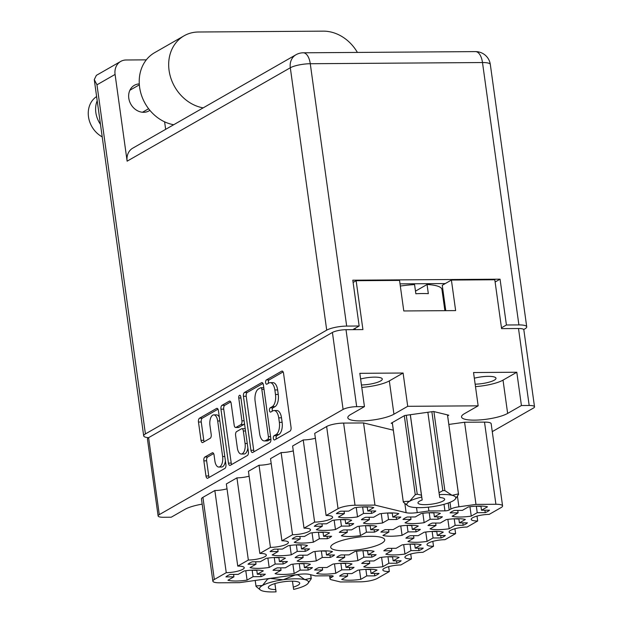 <?xml version="1.0" encoding="UTF-8"?>
<svg xmlns="http://www.w3.org/2000/svg" width="623" height="623" viewBox="0 0 623 623"><rect width="100%" height="100%" fill="white"/><g stroke="black" fill="none" stroke-linecap="round" stroke-linejoin="round"><path stroke-width="0.93" d="M365.67 506.834A20.598 4.735 172.1 0 0 354.643 507.737L348.662 511.156L340.656 511.21A20.598 4.735 172.1 0 0 336.389 513.656L344.394 513.601L338.414 517.028A20.598 4.735 172.1 0 0 357.547 516.895L363.528 513.469L371.534 513.414A20.598 4.735 172.1 0 0 375.801 510.969L367.796 511.024L373.777 507.605A20.598 4.735 172.1 0 0 365.67 506.834M390.676 512.908A20.598 4.735 172.1 0 0 379.648 513.811L373.668 517.23L365.662 517.285A20.598 4.735 172.1 0 0 361.395 519.73L369.4 519.675L363.419 523.102A20.598 4.735 172.1 0 0 382.553 522.97L388.534 519.543L396.54 519.489A20.598 4.735 172.1 0 0 400.807 517.043L392.809 517.098L398.782 513.679A20.598 4.735 172.1 0 0 390.676 512.908M368.582 525.555A20.598 4.735 172.1 0 0 357.555 526.458L351.574 529.877L343.577 529.932A20.598 4.735 172.1 0 0 339.301 532.377L347.307 532.322L341.326 535.741A20.598 4.735 172.1 0 0 360.468 535.609L366.441 532.19L374.446 532.135A20.598 4.735 172.1 0 0 378.714 529.69L370.716 529.745L376.689 526.326A20.598 4.735 172.1 0 0 368.582 525.555M324.396 550.841A20.598 4.735 172.1 0 0 313.369 551.744L307.396 555.163L299.39 555.218A20.598 4.735 172.1 0 0 295.115 557.663L303.121 557.608L297.14 561.035A20.598 4.735 172.1 0 0 316.282 560.902L322.255 557.476L330.26 557.421A20.598 4.735 172.1 0 0 334.535 554.976L326.53 555.031L332.503 551.612A20.598 4.735 172.1 0 0 324.396 550.841M302.303 563.488A20.598 4.735 172.1 0 0 291.276 564.391L285.303 567.81L277.297 567.865A20.598 4.735 172.1 0 0 273.022 570.31L281.028 570.255L275.055 573.674A20.598 4.735 172.1 0 0 294.188 573.542L300.161 570.123L308.167 570.068A20.598 4.735 172.1 0 0 312.442 567.623L304.437 567.678L310.418 564.259A20.598 4.735 172.1 0 0 302.303 563.488M343.577 519.481A20.598 4.735 172.1 0 0 332.55 520.384L326.569 523.803L318.563 523.857A20.598 4.735 172.1 0 0 314.296 526.303L322.301 526.248L316.32 529.667A20.598 4.735 172.1 0 0 335.454 529.534L341.435 526.116L349.441 526.061A20.598 4.735 172.1 0 0 353.708 523.616L345.71 523.67L351.684 520.252A20.598 4.735 172.1 0 0 343.577 519.481M321.484 532.128A20.598 4.735 172.1 0 0 310.456 533.023L304.476 536.45L296.478 536.504A20.598 4.735 172.1 0 0 292.203 538.95L300.208 538.895L294.227 542.314A20.598 4.735 172.1 0 0 313.369 542.181L319.342 538.763L327.348 538.708A20.598 4.735 172.1 0 0 331.615 536.263L323.617 536.317L329.59 532.891A20.598 4.735 172.1 0 0 321.484 532.128M299.39 544.767A20.598 4.735 172.1 0 0 288.363 545.67L282.383 549.089L274.385 549.143A20.598 4.735 172.1 0 0 270.109 551.589L278.115 551.534L272.134 554.961A20.598 4.735 172.1 0 0 291.276 554.828L297.249 551.402L305.254 551.347A20.598 4.735 172.1 0 0 309.53 548.902L301.524 548.964L307.497 545.538A20.598 4.735 172.1 0 0 299.39 544.767M277.297 557.414A20.598 4.735 172.1 0 0 266.27 558.317L260.297 561.736L252.292 561.79A20.598 4.735 172.1 0 0 248.016 564.236L256.022 564.181L250.041 567.6A20.598 4.735 172.1 0 0 269.183 567.467L275.156 564.049L283.161 563.994A20.598 4.735 172.1 0 0 287.437 561.549L279.431 561.603L285.404 558.185A20.598 4.735 172.1 0 0 277.297 557.414M368.909 569.274A20.598 4.735 172.1 0 0 357.882 570.177L351.909 573.596L343.904 573.651A20.598 4.735 172.1 0 0 339.628 576.096L347.634 576.041L341.661 579.468A20.598 4.735 172.1 0 0 360.795 579.335L366.768 575.909L374.773 575.854A20.598 4.735 172.1 0 0 379.049 573.409L371.043 573.464L377.024 570.045A20.598 4.735 172.1 0 0 368.909 569.274M391.003 556.635A20.598 4.735 172.1 0 0 379.975 557.53L374.002 560.957L365.997 561.012A20.598 4.735 172.1 0 0 361.722 563.457L369.727 563.402L363.746 566.821A20.598 4.735 172.1 0 0 382.888 566.689L388.861 563.27L396.867 563.215A20.598 4.735 172.1 0 0 401.142 560.77L393.136 560.825L399.109 557.398A20.598 4.735 172.1 0 0 391.003 556.635M413.096 543.988A20.598 4.735 172.1 0 0 402.069 544.891L396.088 548.31L388.09 548.365A20.598 4.735 172.1 0 0 383.815 550.81L391.82 550.755L385.839 554.174A20.598 4.735 172.1 0 0 404.981 554.042L410.954 550.623L418.96 550.568A20.598 4.735 172.1 0 0 423.235 548.123L415.23 548.178L421.203 544.759A20.598 4.735 172.1 0 0 413.096 543.988M435.189 531.341A20.598 4.735 172.1 0 0 424.162 532.244L418.181 535.663L410.183 535.718A20.598 4.735 172.1 0 0 405.908 538.163L413.913 538.108L407.933 541.527A20.598 4.735 172.1 0 0 427.074 541.403L433.047 537.976L441.053 537.922A20.598 4.735 172.1 0 0 445.32 535.476L437.323 535.531L443.296 532.112A20.598 4.735 172.1 0 0 435.189 531.341M457.282 518.694A20.598 4.735 172.1 0 0 446.255 519.598L440.274 523.016L432.269 523.079A20.598 4.735 172.1 0 0 428.001 525.516L436.007 525.462L430.026 528.888A20.598 4.735 172.1 0 0 449.16 528.756L455.14 525.329L463.146 525.275A20.598 4.735 172.1 0 0 467.414 522.829L459.416 522.892L465.389 519.465A20.598 4.735 172.1 0 0 457.282 518.694M343.904 563.2A20.598 4.735 172.1 0 0 332.877 564.103L326.904 567.522L318.898 567.576A20.598 4.735 172.1 0 0 314.623 570.022L322.628 569.967L316.648 573.394A20.598 4.735 172.1 0 0 335.789 573.261L341.762 569.835L349.768 569.78A20.598 4.735 172.1 0 0 354.043 567.335L346.038 567.389L352.011 563.971A20.598 4.735 172.1 0 0 343.904 563.2M365.997 550.561A20.598 4.735 172.1 0 0 354.97 551.456L348.989 554.883L340.991 554.937A20.598 4.735 172.1 0 0 336.716 557.383L344.721 557.328L338.741 560.747A20.598 4.735 172.1 0 0 357.882 560.614L363.855 557.196L371.861 557.141A20.598 4.735 172.1 0 0 376.136 554.696L368.131 554.75L374.104 551.324A20.598 4.735 172.1 0 0 365.997 550.561M255.204 570.061A20.598 4.735 172.1 0 0 244.177 570.956L238.204 574.383L230.199 574.437A20.598 4.735 172.1 0 0 225.923 576.882L233.929 576.828L227.956 580.247A20.598 4.735 172.1 0 0 247.09 580.114L253.063 576.696L261.068 576.641A20.598 4.735 172.1 0 0 265.343 574.196L257.338 574.25L263.319 570.832A20.598 4.735 172.1 0 0 255.204 570.061M410.183 525.267A20.598 4.735 172.1 0 0 399.156 526.17L393.175 529.589L385.17 529.643A20.598 4.735 172.1 0 0 380.902 532.089L388.908 532.034L382.927 535.453A20.598 4.735 172.1 0 0 402.061 535.328L408.042 531.902L416.047 531.847A20.598 4.735 172.1 0 0 420.315 529.402L412.309 529.457L418.29 526.038A20.598 4.735 172.1 0 0 410.183 525.267M432.276 512.62A20.598 4.735 172.1 0 0 421.249 513.523L415.268 516.942L407.263 517.004A20.598 4.735 172.1 0 0 402.995 519.442L411.001 519.387L405.02 522.814A20.598 4.735 172.1 0 0 424.154 522.681L430.135 519.255L438.14 519.2A20.598 4.735 172.1 0 0 442.408 516.755L434.402 516.817L440.383 513.391A20.598 4.735 172.1 0 0 432.276 512.62M484.904 510.221L485.239 512.636A20.598 4.735 -7.9 0 0 489.507 510.19L481.501 510.245L487.482 506.818A20.598 4.735 172.1 0 0 479.375 506.055A20.598 4.735 172.1 0 0 468.348 506.951L462.367 510.377L454.362 510.432A20.598 4.735 -7.9 0 0 450.094 512.877L458.1 512.822L457.765 510.408M219.335 417.169A8.317 4.026 -90.4 0 0 216.531 414.863L213.759 414.879A8.317 4.026 -90.4 0 0 212.7 415.183A8.317 4.026 -90.4 0 0 209.951 425.416L211.205 434.48A3.107 1.503 -90.4 0 1 210.177 438.312L202.872 442.486A3.107 1.503 -90.4 0 1 202.483 442.603A3.107 1.503 -90.4 0 1 201.011 440.313L198.472 422.028A3.107 1.503 -90.4 0 1 199.508 418.204L216.563 408.439A3.107 1.503 -90.4 0 1 216.96 408.33A3.107 1.503 -90.4 0 1 218.424 410.612L225.915 464.571A3.107 1.503 -90.4 0 1 224.887 468.403L207.825 478.16A3.107 1.503 -90.4 0 1 207.428 478.277A3.107 1.503 -90.4 0 1 205.964 475.995L203.861 460.856A3.107 1.503 -90.4 0 1 204.889 457.025L212.194 452.851A3.107 1.503 -90.4 0 1 212.591 452.734A3.107 1.503 -90.4 0 1 214.055 455.016L214.88 460.942A8.317 4.026 -90.4 0 0 218.798 467.048A8.317 4.026 -90.4 0 0 222.613 456.511L217.684 420.984A8.317 4.026 -90.4 0 0 213.759 414.879M239.481 395.325A2.18 1.051 -90.4 0 0 238.757 398.004L241.919 420.79A3.107 1.503 -90.4 0 1 240.891 424.613L236.047 427.386A3.107 1.503 -90.4 0 1 235.65 427.495A3.107 1.503 -90.4 0 1 234.186 425.213L231.149 403.33A3.107 1.503 -90.4 0 0 229.685 401.048A3.107 1.503 -90.4 0 0 229.287 401.157L221.983 405.339A3.107 1.503 -90.4 0 0 220.955 409.163L228.446 463.123A3.107 1.503 -90.4 0 0 229.91 465.412A3.107 1.503 -90.4 0 0 230.308 465.295L247.362 455.53A3.107 1.503 -90.4 0 0 248.398 451.706L240.782 396.843A2.18 1.051 -90.4 0 0 239.754 395.247A2.18 1.051 -90.4 0 0 239.481 395.325M212.864 581.166L201.463 499.007A12.678 2.913 -7.9 0 1 202.919 497.341L214.32 579.499A12.678 2.913 172.1 0 0 212.864 581.166A12.678 2.913 172.1 0 0 219.522 582.793L239.458 582.661L298.207 574.461A12.678 2.913 -7.9 0 1 304.546 573.97A12.678 2.913 -7.9 0 1 309.304 574.383L315.495 575.893L331.522 575.777A3.17 0.732 -7.9 0 1 333.188 576.189A3.17 0.732 -7.9 0 1 332.822 576.602L332.721 575.886M345.049 550.787A27.248 6.269 172.1 0 0 384.71 539.791A27.248 6.269 172.1 0 0 370.381 536.286A27.248 6.269 172.1 0 0 330.727 547.282A27.248 6.269 172.1 0 0 345.049 550.787M361.449 384.967A14.734 3.388 172.1 0 0 382.288 379.025A14.734 3.388 172.1 0 0 374.54 377.133A14.734 3.388 172.1 0 0 360.616 378.994M475.154 384.181A14.734 3.388 172.1 0 0 495.994 378.247A14.734 3.388 172.1 0 0 488.245 376.354A14.734 3.388 172.1 0 0 474.321 378.208M202.171 504.124A24.718 5.685 172.1 0 0 184.984 509.334L171.216 517.215L163.452 517.269A10.139 2.336 172.1 0 1 158.117 515.961L147.441 438.989A10.139 2.336 -7.9 0 1 148.609 437.658L332.417 332.456A10.139 2.336 -7.9 0 1 346.006 329.699L362.921 329.583L356.138 280.708L399.545 280.412L403.782 310.955L455.639 310.597L451.402 280.054L494.802 279.758L501.585 328.625L518.5 328.508A10.139 2.336 -7.9 0 1 523.834 329.816L534.511 406.78A10.139 2.336 172.1 0 0 529.184 405.48L521.42 405.534L507.644 413.415A24.718 5.685 172.1 0 1 480.473 419.879A24.718 5.685 172.1 0 1 461.534 416.958A24.718 5.685 172.1 0 1 464.384 413.711L478.153 405.83L407.715 406.313L393.938 414.202A24.718 5.685 -7.9 0 1 366.768 420.665A24.718 5.685 -7.9 0 1 347.829 417.745A24.718 5.685 -7.9 0 1 350.679 414.497L364.447 406.617L356.683 406.671A10.139 2.336 172.1 0 0 343.094 409.428L159.286 514.629A10.139 2.336 172.1 0 0 158.117 515.961M371.534 513.414L371.199 511M396.54 519.489L396.205 517.074M374.446 532.135L374.112 529.721M330.26 557.421L329.925 555.007M308.167 570.068L307.832 567.654M349.441 526.061L349.106 523.647M327.348 538.708L327.013 536.294M305.254 551.347L304.92 548.941M283.161 563.994L282.826 561.58M374.773 575.854L374.439 573.44M396.867 563.215L396.532 560.801M418.96 550.568L418.625 548.154M441.053 537.922L440.718 535.507M463.146 525.275L462.811 522.868M349.768 569.78L349.433 567.366M371.861 557.141L371.526 554.727M261.068 576.641L260.733 574.227M416.047 531.847L415.712 529.433M438.14 519.2L437.805 516.794M243.437 396.298L250.921 450.258A3.107 1.503 -90.4 0 0 252.393 452.539A3.107 1.503 -90.4 0 0 252.79 452.43L269.845 442.665A3.107 1.503 -90.4 0 0 270.873 438.841L263.389 384.874A3.107 1.503 -90.4 0 0 261.917 382.592A3.107 1.503 -90.4 0 0 261.528 382.709L244.465 392.467A3.107 1.503 -90.4 0 0 243.437 396.298L246.21 396.275L253.701 450.242A3.107 1.503 -90.4 0 0 254.122 451.667M276.059 434.581L274.073 435.718A2.18 1.051 -90.4 0 0 273.318 438.109A2.18 1.051 -90.4 0 0 274.377 439.994A2.18 1.051 -90.4 0 0 274.65 439.916L290.014 431.124A3.107 1.503 -90.4 0 0 291.042 427.3L283.551 373.333A3.107 1.503 -90.4 0 0 282.087 371.051A3.107 1.503 -90.4 0 0 281.689 371.16L266.333 379.952A2.18 1.051 -90.4 0 0 265.585 382.351A2.18 1.051 -90.4 0 0 266.636 384.227A2.18 1.051 -90.4 0 0 266.917 384.15L268.902 383.013A9.952 4.813 -90.4 0 1 270.164 382.654A9.952 4.813 -90.4 0 1 274.86 389.959L275.483 394.46A9.952 4.813 -90.4 0 1 272.189 406.694L270.203 407.839A2.18 1.051 -90.4 0 0 269.447 410.23A2.18 1.051 -90.4 0 0 270.507 412.115A2.18 1.051 -90.4 0 0 270.787 412.037L272.773 410.892A9.952 4.813 -90.4 0 1 274.034 410.534A9.952 4.813 -90.4 0 1 278.73 417.838L279.353 422.339A9.952 4.813 -90.4 0 1 276.059 434.581L278.831 434.558A9.952 4.813 -90.4 0 0 282.126 422.316L279.353 422.339M492.263 431.63L533.343 408.12A10.139 2.336 172.1 0 0 534.511 406.78M447.641 415.845L448.762 415.206L433.476 411.484L404.67 415.51L391.151 423.243L392.404 423.554M330.829 575.784L331.078 577.599A9.509 2.188 172.1 0 0 329.988 578.845A9.509 2.188 172.1 0 0 331.413 579.764L340.477 581.968L360.406 581.827A12.678 2.913 172.1 0 0 377.39 578.378L389.32 571.548A12.359 2.842 172.1 0 1 382.826 569.959A12.359 2.842 172.1 0 1 400.815 564.975L411.414 558.909A12.359 2.842 172.1 0 1 404.919 557.32A12.359 2.842 172.1 0 1 422.9 552.328L433.507 546.262A12.359 2.842 -7.9 0 1 427.012 544.673A12.359 2.842 -7.9 0 1 444.993 539.689L455.6 533.615A12.359 2.842 -7.9 0 1 449.105 532.026A12.359 2.842 -7.9 0 1 467.086 527.042L477.693 520.968A12.359 2.842 -7.9 0 1 471.198 519.38A12.359 2.842 -7.9 0 1 489.18 514.396L501.11 507.566A12.678 2.913 172.1 0 0 502.574 505.899A12.678 2.913 172.1 0 0 495.908 504.272L484.507 422.114L464.579 422.246L448.833 424.442M484.507 422.114A12.678 2.913 -7.9 0 1 491.173 423.741L502.574 505.899M202.919 497.341L214.849 490.511L226.25 572.669A12.359 2.842 -7.9 0 0 244.239 567.685A12.359 2.842 -7.9 0 0 237.745 566.097L248.343 560.03L236.942 477.864L226.344 483.939L237.745 566.097M227.021 488.821A12.359 2.842 -7.9 0 1 214.849 490.511M249.114 476.174A12.359 2.842 -7.9 0 1 236.942 477.864M259.036 465.225L270.437 547.383L259.838 553.45L248.437 471.292L259.036 465.225A12.359 2.842 172.1 0 0 271.207 463.535M270.437 547.383A12.359 2.842 172.1 0 0 288.426 542.399A12.359 2.842 172.1 0 0 281.923 540.811L270.522 458.645L281.129 452.578A12.359 2.842 172.1 0 0 293.293 450.888M281.129 452.578L292.53 534.736A12.359 2.842 172.1 0 0 310.519 529.752A12.359 2.842 172.1 0 0 304.016 528.164L292.615 446.006L303.222 439.931A12.359 2.842 172.1 0 0 315.386 438.242M303.222 439.931L314.623 522.097A12.359 2.842 172.1 0 0 332.604 517.106A12.359 2.842 172.1 0 0 326.109 515.517L314.708 433.359L326.639 426.529A12.678 2.913 -7.9 0 1 343.623 423.079L355.024 505.245A12.678 2.913 172.1 0 0 338.04 508.687L326.639 426.529M393.331 430.182L363.559 422.947L343.623 423.079M407.715 406.313L403.097 373.021L359.829 373.325L364.447 406.617M521.42 405.534L516.802 372.243L473.535 372.538L478.153 405.83M353.109 282.445L356.138 280.708M355.297 329.637L355.118 328.321M429.854 283.66L430.002 284.719M442.953 290.349A41.982 9.657 -7.9 0 1 442.166 291.112M451.402 280.054L442.252 285.295L445.772 310.667M432.829 541.371L433.507 546.262M454.922 528.732L455.6 533.615M477.016 516.085L477.693 520.968M495.908 504.272L475.98 504.412L458.902 506.795A9.509 2.188 172.1 0 0 450.912 509.014L449.175 510.011A3.17 0.732 -7.9 0 1 444.931 510.868L428.904 510.977L417.231 512.612A12.678 2.913 -7.9 0 1 406.134 512.69L404.864 503.548M464.579 422.246L475.98 504.412M428.375 507.161L428.904 510.977M363.559 422.947L374.96 505.105L406.134 512.69M374.96 505.105L355.024 505.245M326.109 515.517L338.04 508.687M304.016 528.164L314.623 522.097M281.923 540.811L292.53 534.736M259.838 553.45A12.359 2.842 -7.9 0 1 266.333 555.038A12.359 2.842 -7.9 0 1 248.343 560.03M214.32 579.499L226.25 572.669M331.078 577.599L332.822 576.602M388.643 566.665L389.32 571.548M410.736 554.018L411.414 558.909M485.239 512.636L477.234 512.69L471.253 516.109A20.598 4.735 172.1 0 1 452.119 516.241L458.1 512.822M475.489 386.618A24.718 5.685 172.1 0 0 503.026 380.123L507.644 413.415M516.802 372.243L503.026 380.123M403.097 373.021L389.32 380.902A24.718 5.685 -7.9 0 1 361.784 387.397M274.034 410.534L276.807 410.518A9.952 4.813 -90.4 0 1 281.503 417.823L282.126 422.316M270.164 382.654L272.936 382.639A9.952 4.813 -90.4 0 1 277.632 389.943L278.255 394.437A9.952 4.813 -90.4 0 1 274.961 406.679L272.975 407.816A2.18 1.051 -90.4 0 0 272.391 411.11M283.13 371.908L269.105 379.937A2.18 1.051 -90.4 0 0 268.521 383.231M278.831 434.558L276.846 435.695A2.18 1.051 -90.4 0 0 276.262 438.997M262.968 383.449L247.238 392.451A3.107 1.503 -90.4 0 0 246.21 396.275M267.672 439.379A2.18 1.051 -90.4 0 0 268.396 436.7L261.824 389.336A2.18 1.051 -90.4 0 0 260.796 387.732A2.18 1.051 -90.4 0 0 260.515 387.81L258.42 389.009A9.952 4.813 -90.4 0 0 255.126 401.251L259.62 433.631A9.952 4.813 -90.4 0 0 264.316 440.936A9.952 4.813 -90.4 0 0 265.577 440.578L267.672 439.379L270.444 439.363A2.18 1.051 -90.4 0 0 270.88 438.857M263.786 387.763A2.18 1.051 -90.4 0 0 263.568 387.716L260.796 387.732M264.316 440.936L267.088 440.92A9.952 4.813 -90.4 0 0 268.349 440.562L265.577 440.578M270.444 439.363L268.349 440.562M230.728 401.897L224.763 405.316A3.107 1.503 -90.4 0 0 223.727 409.14L231.219 463.107A3.107 1.503 -90.4 0 0 231.639 464.532M235.65 427.495L238.422 427.479A3.107 1.503 -90.4 0 0 238.819 427.362L243.663 424.59A3.107 1.503 -90.4 0 0 244.473 423.43M237.34 447.921A8.317 4.026 -90.4 0 0 241.265 454.027A8.317 4.026 -90.4 0 0 245.073 443.498L243.336 430.984A3.107 1.503 -90.4 0 0 241.864 428.694A3.107 1.503 -90.4 0 0 241.475 428.811L236.631 431.583A3.107 1.503 -90.4 0 0 235.603 435.407L237.34 447.921M241.265 454.027L244.037 454.011A8.317 4.026 -90.4 0 0 247.868 447.906M245.236 428.928A3.107 1.503 -90.4 0 0 244.637 428.679L241.864 428.694M213.634 453.591L207.669 457.009A3.107 1.503 -90.4 0 0 206.634 460.833L208.736 475.972A3.107 1.503 -90.4 0 0 209.157 477.397M218.798 467.048L221.578 467.024A8.317 4.026 -90.4 0 0 225.409 460.919M218.003 409.179L202.28 418.181A3.107 1.503 -90.4 0 0 201.252 422.012L203.783 440.297A3.107 1.503 -90.4 0 0 204.212 441.723M469.952 506.733L471.253 516.109M477.234 512.69L476.322 506.149M481.501 510.245L480.925 506.063M411.001 519.387L410.666 516.981M422.853 513.297L424.154 522.681M430.135 519.255L429.224 512.713M434.402 516.817L433.826 512.636M388.908 532.034L388.573 529.62M400.76 525.944L402.061 535.328M408.042 531.902L407.13 525.36M412.309 529.457L411.733 525.275M233.929 576.828L233.594 574.414M245.789 570.738L247.09 580.114M253.063 576.696L252.159 570.154L255.679 570.356A2.219 1.877 60.2 0 0 256.489 570.138L256.614 570.068M257.338 574.25L256.754 570.068M344.721 557.328L344.387 554.914M356.574 551.238L357.882 560.614M363.855 557.196L362.952 550.646M368.131 554.75L367.547 550.568M322.628 569.967L322.293 567.553M334.489 563.877L335.789 573.261M341.762 569.835L340.859 563.293L344.379 563.496A2.219 1.877 60.2 0 0 345.189 563.285L345.313 563.208M346.038 567.389L345.454 563.215M436.007 525.462L435.672 523.055M447.859 519.372L449.16 528.756M455.14 525.329L454.229 518.788L457.757 518.99A2.219 1.877 60.2 0 0 458.559 518.78L458.692 518.702M459.416 522.892L458.832 518.71M413.913 538.108L413.579 535.694M425.766 532.019L427.074 541.403M433.047 537.976L432.144 531.435M437.323 535.531L436.739 531.349M391.82 550.755L391.485 548.341M403.673 544.666L404.981 554.042M410.954 550.623L410.051 544.081L413.571 544.284A2.219 1.877 60.2 0 0 414.381 544.066L414.505 543.996M415.23 548.178L414.645 543.996M369.727 563.402L369.392 560.988M381.588 557.312L382.888 566.689M388.861 563.27L387.958 556.721L391.478 556.923A2.219 1.877 60.2 0 0 392.288 556.713L392.412 556.635M393.136 560.825L392.552 556.643M347.634 576.041L347.299 573.627M359.494 569.952L360.795 579.335M366.768 575.909L365.865 569.367M371.043 573.464L370.459 569.29M256.022 564.181L255.687 561.767M267.882 558.091L269.183 567.467M275.156 564.049L274.252 557.507M279.431 561.603L278.847 557.421M278.115 551.534L277.78 549.12M289.968 545.444L291.276 554.828M297.249 551.402L296.346 544.86L299.865 545.063A2.219 1.877 60.2 0 0 300.675 544.852L300.8 544.775M301.524 548.964L300.94 544.782M300.208 538.895L299.873 536.481M312.061 532.805L313.369 542.181M319.342 538.763L318.439 532.213M323.617 536.317L323.033 532.135M322.301 526.248L321.966 523.834M334.154 520.158L335.454 529.534M341.435 526.116L340.524 519.574M345.71 523.67L345.126 519.489M281.028 570.255L280.693 567.841M292.888 564.165L294.188 573.542M300.161 570.123L299.258 563.581L302.778 563.784A2.219 1.877 60.2 0 0 303.588 563.574L303.713 563.496M304.437 567.678L303.853 563.496M303.121 557.608L302.786 555.194M314.981 551.519L316.282 560.902M322.255 557.476L321.351 550.934L324.871 551.137A2.219 1.877 60.2 0 0 325.681 550.927L325.806 550.849M326.53 555.031L325.946 550.857M347.307 532.322L346.972 529.908M359.16 526.233L360.468 535.609M366.441 532.19L365.537 525.648L369.057 525.851A2.219 1.877 60.2 0 0 369.86 525.633L369.992 525.563M370.716 529.745L370.132 525.563M369.4 519.675L369.065 517.261M381.253 513.586L382.553 522.97M388.534 519.543L387.631 513.002M392.809 517.098L392.225 512.916M344.394 513.601L344.06 511.187M356.247 507.511L357.547 516.895M363.528 513.469L362.617 506.927L366.145 507.13A2.219 1.877 60.2 0 0 366.947 506.92L367.079 506.842M367.796 511.024L367.22 506.849M252.416 570.38L252.868 570.115M102.211 136.873A23.767 20.068 -119.8 0 1 88.489 116.789A23.767 20.068 -119.8 0 1 96.612 96.549M100.474 124.374A23.767 20.068 -119.8 0 1 95.849 112.576A23.767 20.068 -119.8 0 1 97.196 100.731M149.878 110.326A14.734 12.444 -119.8 0 1 149.006 110.886A14.734 12.444 -119.8 0 1 128.79 98.185A14.734 12.444 -119.8 0 1 134.366 85.312A14.734 12.444 -119.8 0 1 139.287 83.91M120.722 61.42A14.89 12.577 60.2 0 0 115.084 74.433L96.97 84.806L94.268 79.627L96.355 75.367L120.722 61.42A14.89 12.577 60.2 0 1 126.126 59.987L146.312 59.855M115.084 74.433L127.123 161.178A14.89 12.577 -119.8 0 1 132.761 148.165L295.948 54.762A14.89 12.577 60.2 0 0 290.31 67.775L127.123 161.178M165.648 129.343L164.612 121.835M501.476 327.823L506.421 324.996L518.897 324.91A14.89 3.427 172.1 0 1 526.723 326.826A14.89 3.427 172.1 0 1 525.01 328.78L523.709 329.528M518.897 324.91L482.49 62.541L310.27 63.725L346.676 326.094A14.89 3.427 172.1 0 0 326.717 330.143L145.416 433.92A14.89 3.427 172.1 0 0 143.695 435.874A14.89 3.427 172.1 0 0 148.554 437.689M340.625 330.135L339.613 330.299M352.789 329.653L359.16 326.008L346.676 326.094M506.421 324.996L500.059 279.182L352.797 280.194L359.16 326.008M445.289 283.551L400.021 283.862M495.114 282.009L500.059 279.182M357.4 52.425A39.607 33.447 60.2 0 0 323.244 31.15L198.441 32.007A39.607 33.447 60.2 0 0 184.065 35.815A39.607 33.447 60.2 0 0 170.134 75.671A39.607 33.447 60.2 0 0 203.16 107.872M184.065 35.815L154.613 52.675A39.607 33.447 60.2 0 0 140.673 92.531A39.607 33.447 60.2 0 0 173.708 124.732M476.346 506.141L479.85 506.351A2.219 1.877 60.2 0 0 480.652 506.133L480.785 506.063M476.587 506.367L477.039 506.11M429.247 512.713L432.751 512.916A2.219 1.877 60.2 0 0 433.553 512.706L433.686 512.628M429.488 512.939L429.94 512.682M407.154 525.36L410.658 525.563A2.219 1.877 60.2 0 0 411.46 525.353L411.593 525.275M407.395 525.586L407.847 525.329M362.968 550.646L366.472 550.849A2.219 1.877 60.2 0 0 367.282 550.639L367.406 550.561M363.209 550.872L363.661 550.615M341.116 563.519L341.568 563.262M454.494 519.014L454.946 518.757M432.16 531.435L435.664 531.637A2.219 1.877 60.2 0 0 436.466 531.427L436.598 531.349M432.401 531.66L432.853 531.403M410.308 544.307L410.759 544.043M388.215 556.946L388.666 556.689M365.88 569.367L369.384 569.57A2.219 1.877 60.2 0 0 370.194 569.36L370.319 569.282M366.122 569.593L366.573 569.336M274.268 557.507L277.772 557.71A2.219 1.877 60.2 0 0 278.582 557.499L278.707 557.421M274.509 557.733L274.961 557.476M296.603 545.086L297.054 544.829M318.454 532.213L321.959 532.416A2.219 1.877 60.2 0 0 322.761 532.206L322.893 532.135M318.696 532.439L319.147 532.182M340.547 519.574L344.052 519.777A2.219 1.877 60.2 0 0 344.854 519.559L344.986 519.489M340.789 519.8L341.24 519.535M299.515 563.807L299.967 563.55M321.608 551.16L322.06 550.903M365.794 525.874L366.246 525.61M387.646 513.002L391.151 513.204A2.219 1.877 60.2 0 0 391.953 512.994L392.085 512.916M387.888 513.227L388.339 512.97M362.882 507.153L363.334 506.896M444.884 310.675L441.941 289.469A39.607 9.111 172.1 0 0 427.059 284.501L428.328 293.667A39.607 9.111 172.1 0 0 422.386 293.534A39.607 9.111 172.1 0 0 415.853 293.752L414.575 284.586A39.607 9.111 172.1 0 0 400.324 286.05M427.059 284.501L415.486 291.128M433.904 411.593L444.869 490.605A27.887 6.417 172.1 0 0 443.856 490.605A27.887 6.417 172.1 0 0 442.813 490.62L431.864 411.71M406.289 415.284L417.239 494.195L421.46 495.199L421.716 497.061A24.718 5.685 172.1 0 0 409.685 501.227A24.718 5.685 172.1 0 0 407.715 505.712A24.718 5.685 172.1 0 0 410.549 506.849A24.718 5.685 172.1 0 0 419.832 507.659A24.718 5.685 172.1 0 0 432.183 506.701A24.718 5.685 172.1 0 0 452.944 500.931A24.718 5.685 172.1 0 0 455.288 499.109A24.718 5.685 172.1 0 0 452.08 495.308A24.718 5.685 172.1 0 0 439.293 494.607L427.861 412.27M439.028 492.746L442.813 490.62M417.239 494.195A27.887 6.417 172.1 0 0 415.261 494.74L404.296 415.72M392.295 422.589L403.26 501.608L409.685 501.227L415.261 494.74M444.869 490.605L452.08 495.308L458.442 493.907L447.478 414.887M447.509 414.895L458.512 494.195A27.887 6.417 172.1 0 1 458.528 494.444L455.288 499.109M407.715 505.712L403.346 502.146A27.887 6.417 172.1 0 1 403.276 501.858A27.887 6.417 172.1 0 1 403.26 501.608M410.339 414.716L422.176 500.004A13.465 3.099 172.1 0 0 417.978 502.932A13.465 3.099 172.1 0 0 431.739 504.147A13.465 3.099 172.1 0 0 444.658 499.233A13.465 3.099 172.1 0 0 439.745 497.551L439.293 494.607M421.716 497.061L422.176 500.004M410.292 414.723L421.46 495.199M297.537 574.554L304.795 579.608A24.718 5.685 172.1 0 0 295.52 578.806A24.718 5.685 172.1 0 0 283.169 579.756L295.52 574.834M297.592 574.904A27.887 6.417 172.1 0 0 296.571 574.904A27.887 6.417 172.1 0 0 295.528 574.92M255.22 580.457L255.975 585.908L262.4 585.527A24.718 5.685 172.1 0 0 260.43 590.012A24.718 5.685 172.1 0 0 263.272 591.149A24.718 5.685 172.1 0 0 276.059 591.85L274.914 583.58M292.452 581.166L293.628 589.397A24.718 5.685 172.1 0 0 305.667 585.231A24.718 5.685 172.1 0 0 308.003 583.408A24.718 5.685 172.1 0 0 304.795 579.608L311.157 578.206L310.675 574.718M260.43 590.012L256.061 586.445A27.887 6.417 172.1 0 1 255.991 586.157A27.887 6.417 172.1 0 1 255.975 585.908M269.946 578.401L283.169 579.756A24.718 5.685 172.1 0 0 262.4 585.527L267.929 578.689M269.954 578.487A27.887 6.417 172.1 0 0 267.976 579.04M310.706 574.725L311.227 578.494A27.887 6.417 172.1 0 1 311.243 578.744L308.003 583.408M274.875 583.595L276.059 591.85M293.277 587.139A15.84 3.645 172.1 0 0 299.725 583.198A15.84 3.645 172.1 0 0 283.535 581.765A15.84 3.645 172.1 0 0 268.342 587.559A15.84 3.645 172.1 0 0 275.709 589.592M219.864 420.969L217.684 420.984M240.937 397.988L238.757 398.004M343.094 409.428L332.417 332.456M148.609 437.658L159.286 514.629M529.184 405.48L518.5 328.508M346.006 329.699L356.683 406.671M457.438 496.243L458.902 506.795M450.912 509.014L449.985 502.34M448.202 503.018L449.175 510.011M444.931 510.868L444.02 504.319M416.53 507.597L417.231 512.612M389.32 380.902L393.938 414.202M281.503 417.823L278.73 417.838M272.975 407.816L270.203 407.839M274.961 406.679L272.189 406.694M278.255 394.437L275.483 394.46M277.632 389.943L274.86 389.959M269.105 379.937L266.333 379.952M282.484 371.16L281.689 371.16M276.846 435.695L274.073 435.718M253.701 450.242L250.921 450.258M247.238 392.451L244.465 392.467M262.314 382.701L261.528 382.709M270.577 436.684L268.396 436.7M264.004 389.32L261.824 389.336M231.219 463.107L228.446 463.123M223.727 409.14L220.955 409.163M224.763 405.316L221.983 405.339M230.074 401.15L229.287 401.157M238.819 427.362L236.047 427.386M243.663 424.59L240.891 424.613M244.099 420.774L241.919 420.79M247.253 443.483L245.073 443.498M245.517 430.968L243.336 430.984M207.669 457.009L204.889 457.025M212.988 452.843L212.194 452.851M224.794 456.495L222.613 456.511M203.783 440.297L201.011 440.313M201.252 422.012L198.472 422.028M202.28 418.181L199.508 418.204M217.357 408.431L216.563 408.439M208.736 475.972L205.964 475.995M206.634 460.833L203.861 460.856M255.679 570.356L256.193 570.061M96.97 84.806L145.416 433.92M326.717 330.143L290.31 67.775A14.89 3.427 172.1 0 1 310.27 63.725A14.89 7.203 -90.4 0 0 303.245 52.799L475.466 51.608A14.89 7.203 -90.4 0 1 482.49 62.541A14.89 3.427 -7.9 0 1 490.317 64.457A14.89 14.89 0 0 0 475.466 51.608M479.85 506.351L480.364 506.055M432.751 512.916L433.265 512.628M410.658 525.563L411.172 525.267M366.472 550.849L366.986 550.561M344.379 563.496L344.893 563.2M457.757 518.99L458.271 518.702M435.664 531.637L436.178 531.341M413.571 544.284L414.085 543.988M391.478 556.923L391.992 556.635M369.384 569.57L369.898 569.274M277.772 557.71L278.286 557.414M299.865 545.063L300.379 544.775M321.959 532.416L322.473 532.128M344.052 519.777L344.566 519.481M302.778 563.784L303.292 563.488M324.871 551.137L325.385 550.841M369.057 525.851L369.571 525.555M391.151 513.204L391.665 512.908M366.145 507.13L366.659 506.834M329.559 575.792L329.988 578.845M139.35 84.837L129.888 90.249M148.617 108.737L142.48 112.249M143.695 435.874L94.268 79.627M526.723 326.826L490.317 64.457M303.245 52.799A14.89 14.89 0 0 0 295.948 54.762M392.272 422.604L403.276 501.858M255.204 580.465L255.991 586.157"/></g></svg>
